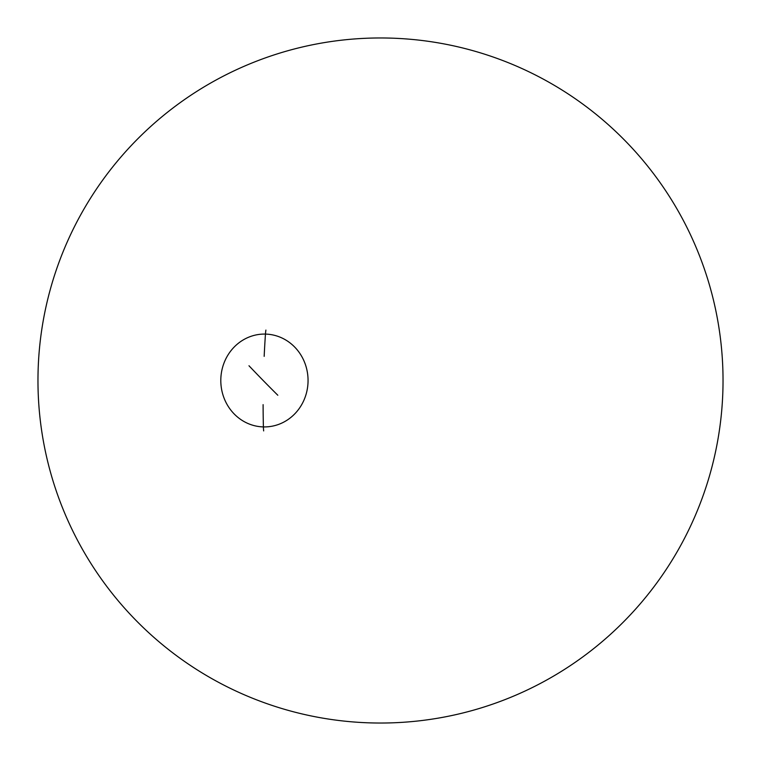 <?xml version="1.0" encoding="UTF-8"?>
<svg xmlns="http://www.w3.org/2000/svg" width="761" height="761" viewBox="0 0 761 761"><rect width="100%" height="100%" fill="white"/><g stroke="black" fill="none" stroke-linecap="round" stroke-linejoin="round"><path stroke-width="1.14" d="M263.401 426.911A46.431 43.624 90 0 1 220.814 379.406A46.431 43.624 90 0 1 265.456 334.089A342.536 117.118 91.4 0 0 264.172 356.357A342.536 117.118 91.4 0 1 265.456 334.089A46.431 43.624 90 0 1 308.043 381.594A46.431 43.624 90 0 1 263.401 426.911A46.431 43.624 90 0 1 220.814 379.406A46.431 43.624 90 0 1 265.456 334.089A46.431 43.624 90 0 1 308.043 381.594A46.431 43.624 90 0 1 263.401 426.911A342.536 117.118 91.4 0 1 263.106 404.643A342.536 117.118 91.4 0 0 263.401 426.911A17.123 5.86 -88.6 0 0 263.667 430.916A17.123 5.86 -88.6 0 1 263.401 426.911M265.456 334.089A17.123 5.86 -88.6 0 1 265.903 330.084A17.123 5.86 -88.6 0 0 265.456 334.089M263.173 380.5A342.536 81.161 42.1 0 0 277.813 395.244A342.536 81.161 42.1 0 1 263.173 380.5A342.536 81.161 42.1 0 1 248.98 365.756A342.536 81.161 42.1 0 0 263.173 380.5M722.95 388.091A342.536 342.536 0 0 0 215.848 80.133A342.536 342.536 0 0 0 202.702 673.276A342.536 342.536 0 0 0 722.95 388.091M38.05 372.909A342.536 342.536 0 0 0 545.152 680.867A342.536 342.536 0 0 0 558.298 87.724A342.536 342.536 0 0 0 38.05 372.909"/></g></svg>
